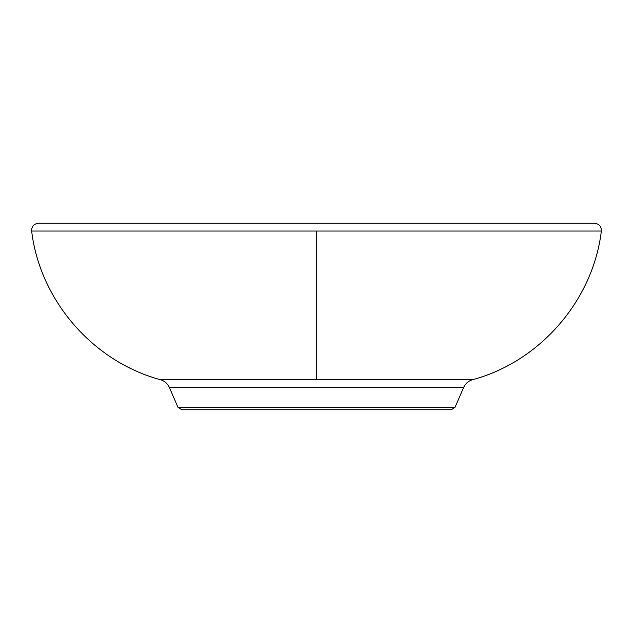 <?xml version="1.0" encoding="UTF-8"?>
<svg xmlns="http://www.w3.org/2000/svg" width="633" height="633" viewBox="0 0 633 633"><rect width="100%" height="100%" fill="white"/><g stroke="black" fill="none" stroke-linecap="round" stroke-linejoin="round"><path stroke-width="0.95" d="M455.064 407.248L177.936 407.248L181.718 409.741L451.282 409.741L455.064 407.248L463.609 387.507L169.391 387.507C167.595 383.574 164.627 380.987 160.497 379.729L316.5 379.729L316.5 231.037L601.35 231.037C601.461 226.464 599.19 223.876 594.537 223.259L38.463 223.259C33.865 223.813 31.595 226.4 31.65 231.037L316.5 231.037M404.186 409.741L398.086 409.741M395.593 409.741L396.567 409.741M463.609 387.507C465.405 383.574 468.373 380.987 472.503 379.729L316.5 379.729M472.503 379.729C540.028 361.625 593.042 300.446 601.35 231.037M31.65 231.037C39.958 300.446 92.972 361.625 160.497 379.729M177.936 407.248L169.391 387.507"/></g></svg>
